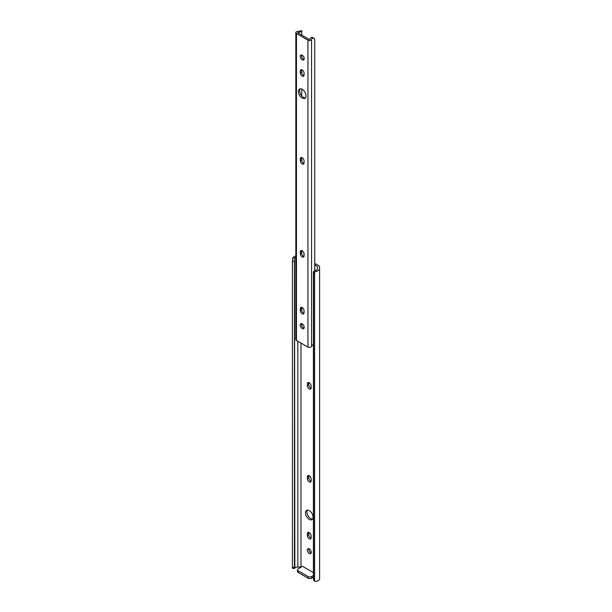 <?xml version="1.0" encoding="UTF-8"?>
<svg xmlns="http://www.w3.org/2000/svg" width="612" height="612" viewBox="0 0 612 612"><rect width="100%" height="100%" fill="white"/><g stroke="black" fill="none" stroke-linecap="round" stroke-linejoin="round"><path stroke-width="0.92" d="M309.267 481.958A2.655 1.538 -120 0 0 310.598 482.088A2.655 1.538 -120 0 0 311.148 480.871L311.148 479.012A2.655 1.538 -120 0 0 309.986 476.335A2.655 1.538 -120 0 0 307.935 475.623A2.655 1.538 -120 0 0 307.385 476.84L307.385 478.699A2.655 1.538 -120 0 0 309.267 481.958M308.861 475.57A2.655 1.538 -120 0 0 308.815 476.014L308.815 477.873A2.655 1.538 -120 0 0 310.697 481.131A2.655 1.538 -120 0 0 311.103 481.307M309.267 510.63A5.378 3.106 -120 0 0 306.574 510.362A5.378 3.106 -120 0 0 305.755 514.677A5.378 3.106 -120 0 0 309.267 519.412A5.378 3.106 -120 0 0 311.952 519.68A5.378 3.106 -120 0 0 312.778 515.373A5.378 3.106 -120 0 0 309.267 510.63M307.392 510.117A5.378 3.106 -120 0 0 310.697 518.586A5.378 3.106 -120 0 0 312.571 519.098M309.267 548.865A2.846 1.645 -120 0 0 307.844 548.719A2.846 1.645 -120 0 0 307.408 551.007A2.846 1.645 -120 0 0 309.267 553.516A2.846 1.645 -120 0 0 310.689 553.653A2.846 1.645 -120 0 0 311.125 551.374A2.846 1.645 -120 0 0 309.267 548.865M308.754 548.643A2.846 1.645 -120 0 0 310.697 552.69A2.846 1.645 -120 0 0 311.21 552.904M309.267 538.789A2.655 1.538 -120 0 0 310.598 538.92A2.655 1.538 -120 0 0 311.148 537.703L311.148 535.844A2.655 1.538 -120 0 0 309.986 533.167A2.655 1.538 -120 0 0 307.935 532.455A2.655 1.538 -120 0 0 307.385 533.672L307.385 535.531A2.655 1.538 -120 0 0 309.267 538.789M308.861 532.409A2.655 1.538 -120 0 0 308.815 532.845L308.815 534.704A2.655 1.538 -120 0 0 310.697 537.963A2.655 1.538 -120 0 0 311.103 538.147M309.267 388.957A2.655 1.538 -120 0 0 310.598 389.087A2.655 1.538 -120 0 0 311.148 387.87L311.148 386.011A2.655 1.538 -120 0 0 309.986 383.334A2.655 1.538 -120 0 0 307.935 382.622A2.655 1.538 -120 0 0 307.385 383.839L307.385 385.698A2.655 1.538 -120 0 0 309.267 388.957M308.861 382.577A2.655 1.538 -120 0 0 308.815 383.013L308.815 384.872A2.655 1.538 -120 0 0 310.697 388.13A2.655 1.538 -120 0 0 311.103 388.314M314.744 265.019L317.559 266.641L317.559 268.461A3.014 1.737 180 0 1 317.574 268.63A3.014 1.737 180 0 1 315.914 270.19L316.098 271.399A4.988 2.876 0 0 0 319.586 268.653L319.586 267.069A3.794 2.196 0 0 0 318.477 265.516L315.945 264.055L314.744 264.751M313.489 578.853A2.532 2.058 -8.6 0 1 313.428 578.608A2.532 2.058 -8.6 0 1 313.413 578.355L313.589 579.518A2.532 2.058 171.4 0 0 313.604 579.771A2.532 2.058 171.4 0 0 314.599 581.125L316.098 581.4A4.988 2.876 0 0 0 319.586 578.654L319.586 268.653M316.098 271.399L314.599 271.942A2.532 2.058 171.4 0 0 313.589 273.648L313.413 272.485A2.532 2.058 -8.6 0 1 314.392 270.802L315.914 270.19M314.599 581.125L314.599 271.942M313.589 579.518L313.589 273.648M313.413 578.355L313.413 272.485M313.413 577.208L311.684 578.21A2.532 1.461 180 0 1 308.104 578.21L308.104 576.558L298.258 570.874A2.532 1.461 0 0 1 297.516 569.841A2.532 1.461 0 0 1 298.258 568.808L302.558 566.329L313.413 572.595M292.735 567.905L292.505 568.364L292.414 567.293L294.433 567.393L294.517 568.464L294.831 568.013A3.014 1.737 180 0 1 297.822 567.064L300.974 567.064L300.974 343.041M297.822 567.064L297.822 341.221M292.505 568.364L294.517 568.464L294.831 568.013L294.517 259.32L294.433 261.531L292.414 261.423L292.735 257.904L294.831 258.012L294.51 259.128M294.831 258.012A3.014 1.737 180 0 1 295.825 257.361M294.433 567.393L294.433 261.531M292.414 567.293L292.414 261.423M295.825 256.061A4.988 2.876 0 0 0 292.735 257.904M314.744 264.323L315.31 263.994A1.262 0.734 60 0 1 315.945 264.055M308.104 578.21L298.258 572.526A2.532 1.461 180 0 1 297.516 571.493L297.516 569.841M313.413 575.555L311.684 576.558L311.684 578.21M308.104 576.558A2.532 1.461 0 0 0 311.684 576.558M302.198 55.187A2.846 1.645 -120 0 0 300.775 55.049A2.846 1.645 -120 0 0 300.339 57.329A2.846 1.645 -120 0 0 302.198 59.838A2.846 1.645 -120 0 0 303.621 59.976A2.846 1.645 -120 0 0 304.057 57.696A2.846 1.645 -120 0 0 302.198 55.187M301.548 54.935A2.846 1.645 -120 0 0 303.453 59.112A2.846 1.645 -120 0 0 304.103 59.364M302.198 256.948A2.655 1.538 -120 0 0 303.521 257.078A2.655 1.538 -120 0 0 304.072 255.862L304.072 254.003A2.655 1.538 -120 0 0 302.917 251.325A2.655 1.538 -120 0 0 300.867 250.614A2.655 1.538 -120 0 0 300.316 251.83L300.316 253.689A2.655 1.538 -120 0 0 302.198 256.948M301.647 250.522A2.655 1.538 -120 0 0 301.571 251.111L301.571 252.97A2.655 1.538 -120 0 0 303.453 256.221A2.655 1.538 -120 0 0 303.996 256.443M302.198 323.855A2.846 1.645 -120 0 0 300.775 323.717A2.846 1.645 -120 0 0 300.339 325.997A2.846 1.645 -120 0 0 302.198 328.506A2.846 1.645 -120 0 0 303.621 328.644A2.846 1.645 -120 0 0 304.057 326.364A2.846 1.645 -120 0 0 302.198 323.855M301.548 323.603A2.846 1.645 -120 0 0 303.453 327.78A2.846 1.645 -120 0 0 304.103 328.032M302.198 76.11A2.655 1.538 -120 0 0 303.521 76.248A2.655 1.538 -120 0 0 304.072 75.024L304.072 73.165A2.655 1.538 -120 0 0 302.917 70.495A2.655 1.538 -120 0 0 300.867 69.783A2.655 1.538 -120 0 0 300.316 71L300.316 72.859A2.655 1.538 -120 0 0 302.198 76.11M301.647 69.691A2.655 1.538 -120 0 0 301.571 70.273L301.571 72.132A2.655 1.538 -120 0 0 303.453 75.391A2.655 1.538 -120 0 0 303.996 75.613M302.198 163.947A2.655 1.538 -120 0 0 303.521 164.077A2.655 1.538 -120 0 0 304.072 162.861L304.072 161.002A2.655 1.538 -120 0 0 302.917 158.324A2.655 1.538 -120 0 0 300.867 157.613A2.655 1.538 -120 0 0 300.316 158.829L300.316 160.688A2.655 1.538 -120 0 0 302.198 163.947M301.647 157.521A2.655 1.538 -120 0 0 301.571 158.11L301.571 159.969A2.655 1.538 -120 0 0 303.453 163.22A2.655 1.538 -120 0 0 303.996 163.442M302.198 89.291A5.378 3.106 -120 0 0 299.505 89.023A5.378 3.106 -120 0 0 298.679 93.33A5.378 3.106 -120 0 0 302.198 98.073A5.378 3.106 -120 0 0 304.883 98.341A5.378 3.106 -120 0 0 305.709 94.026A5.378 3.106 -120 0 0 302.198 89.291M300.209 88.786A5.378 3.106 -120 0 0 300.132 93.185A5.378 3.106 -120 0 0 303.453 97.346A5.378 3.106 -120 0 0 305.442 97.851M302.198 313.78A2.655 1.538 -120 0 0 303.521 313.91A2.655 1.538 -120 0 0 304.072 312.694L304.072 310.835A2.655 1.538 -120 0 0 302.917 308.157A2.655 1.538 -120 0 0 300.867 307.446A2.655 1.538 -120 0 0 300.316 308.662L300.316 310.521A2.655 1.538 -120 0 0 302.198 313.78M301.647 307.362A2.655 1.538 -120 0 0 301.571 307.943L301.571 309.802A2.655 1.538 -120 0 0 303.453 313.053A2.655 1.538 -120 0 0 303.996 313.275M299.589 30.975A3.014 1.737 180 0 1 297.776 31.442A2.127 1.224 0 0 0 295.825 32.658A2.127 1.224 0 0 0 296.453 33.53L307.943 40.163A2.127 1.224 0 0 0 310.177 40.446A2.127 1.224 0 0 0 311.562 39.398A3.014 1.737 180 0 1 312.365 38.349L311.898 37.248A4.781 2.762 0 0 0 309.794 39.313L309.198 39.443L297.7 32.803L297.922 32.459A4.781 2.762 0 0 0 301.502 31.243L299.589 30.975L301.716 30.784M295.825 32.658L295.825 339.561A2.127 1.224 0 0 0 296.453 340.433L307.943 347.065A2.127 1.224 0 0 0 310.177 347.348A2.127 1.224 0 0 0 311.562 346.3A3.014 1.737 180 0 1 312.365 345.252L313.413 344.594M301.747 325.722L301.747 323.656M301.747 310.835L301.747 307.385M301.747 253.995L301.747 250.553M301.747 160.994L301.747 157.552M301.747 95.9L301.747 89.061M301.747 73.165L301.747 69.714M301.747 57.054L301.747 54.988M301.747 35.144L301.747 31.036M311.898 37.248L314.254 38.403L314.744 39.872C314.476 38.449 313.688 37.944 312.365 38.349M314.254 38.403L314.545 39.413M314.744 270.619L314.744 39.872M298.258 570.874L298.258 572.526M308.815 383.013L307.385 383.839M308.815 384.872L307.385 385.698M308.815 532.845L307.385 533.672M308.815 534.704L307.385 535.531M308.815 476.014L307.385 476.84M308.815 477.873L307.385 478.699M307.943 347.065L307.943 40.163M311.562 346.3L311.562 39.398M296.453 340.433L296.453 33.53M297.922 32.933L297.922 32.459M301.571 307.943L300.316 308.662M301.571 309.802L300.316 310.521M301.571 158.11L300.316 158.829M301.571 159.969L300.316 160.688M301.571 70.273L300.316 71M301.571 72.132L300.316 72.859M301.571 251.111L300.316 251.83M301.571 252.97L300.316 253.689M313.604 579.771L313.428 578.608"/></g></svg>
